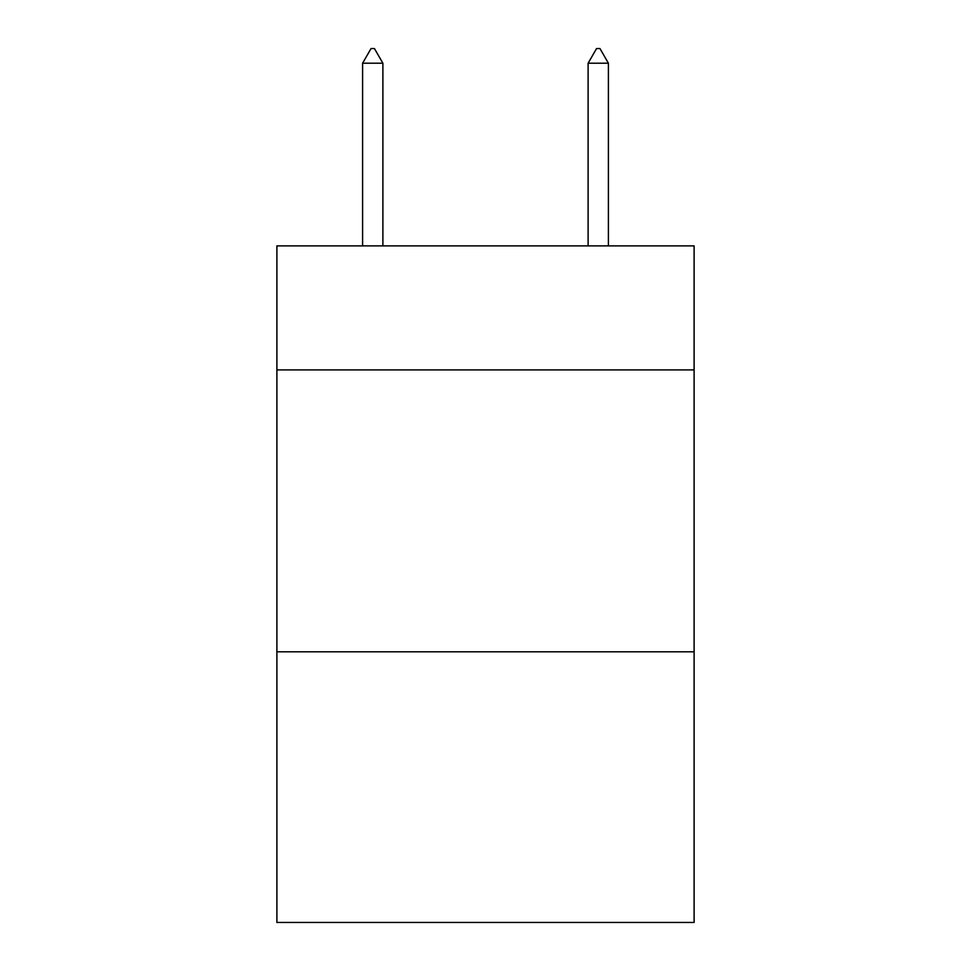<?xml version="1.0" encoding="UTF-8"?>
<svg xmlns="http://www.w3.org/2000/svg" width="971" height="971" viewBox="0 0 971 971"><rect width="100%" height="100%" fill="white"/><g stroke="black" fill="none" stroke-linecap="round" stroke-linejoin="round"><path stroke-width="1.46" d="M694.107 369.915L694.107 245.881L276.893 245.881L276.893 369.915L694.107 369.915L694.107 922.45L276.893 922.45L276.893 369.915M694.107 651.82L276.893 651.82M382.89 63.212L374.43 48.55L371.043 48.55L362.596 63.212L382.89 63.212L382.89 245.881M362.596 63.212L362.596 245.881M596.57 48.55L599.957 48.55L608.404 63.212L588.11 63.212L596.57 48.55M608.404 245.881L608.404 63.212M588.11 245.881L588.11 63.212"/></g></svg>
